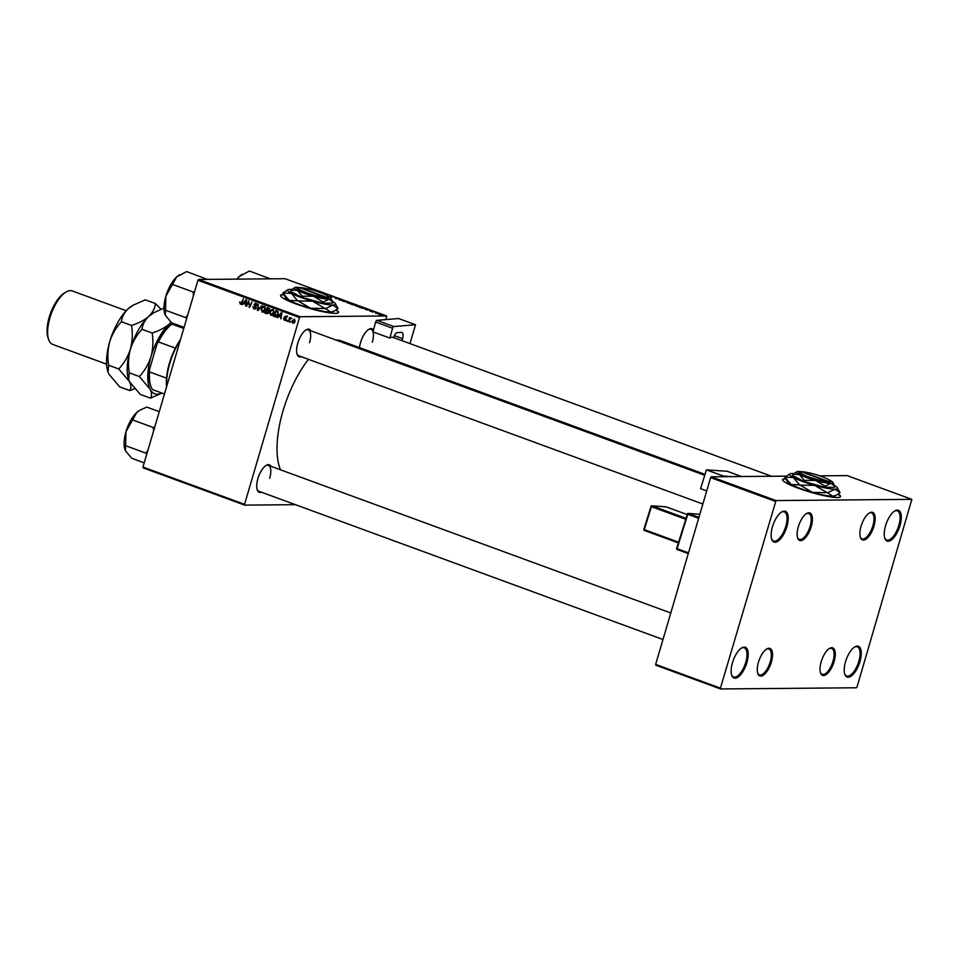 <?xml version="1.0" encoding="UTF-8"?>
<svg xmlns="http://www.w3.org/2000/svg" width="960" height="960" viewBox="0 0 960 960"><rect width="100%" height="100%" fill="white"/><g stroke="black" fill="none" stroke-linecap="round" stroke-linejoin="round"><path stroke-width="1.44" d="M786.9 526.608A16.392 6.828 -69.9 0 1 778.86 540.528A16.392 6.828 -69.9 0 1 771.732 539.268A16.392 6.828 -69.9 0 1 772.476 526.74A16.392 6.828 -69.9 0 1 781.764 511.92A16.392 6.828 -69.9 0 1 786.9 526.608M771.588 538.776A15.528 6.468 110.1 0 0 773.604 540.984A15.528 6.468 110.1 0 0 785.784 526.344A15.528 6.468 110.1 0 0 784.296 511.836A15.528 6.468 110.1 0 0 781.332 512.196M746.88 662.592A16.392 6.828 -69.9 0 1 738.84 676.512A16.392 6.828 -69.9 0 1 731.712 675.252A16.392 6.828 -69.9 0 1 732.456 662.724A16.392 6.828 -69.9 0 1 741.744 647.904A16.392 6.828 -69.9 0 1 746.88 662.592M731.568 674.76A15.528 6.468 110.1 0 0 733.584 676.956A15.528 6.468 110.1 0 0 745.764 662.328A15.528 6.468 110.1 0 0 744.276 647.808A15.528 6.468 110.1 0 0 741.312 648.18M859.956 661.596A16.392 6.828 -69.9 0 1 851.916 675.504A16.392 6.828 -69.9 0 1 844.788 674.244A16.392 6.828 -69.9 0 1 845.532 661.716A16.392 6.828 -69.9 0 1 854.82 646.908A16.392 6.828 -69.9 0 1 859.956 661.596M844.632 673.764A15.528 6.468 110.1 0 0 846.66 675.96A15.528 6.468 110.1 0 0 858.84 661.32A15.528 6.468 110.1 0 0 857.352 646.812A15.528 6.468 110.1 0 0 854.388 647.184M899.976 525.612A16.392 6.828 -69.9 0 1 891.936 539.532A16.392 6.828 -69.9 0 1 884.808 538.272A16.392 6.828 -69.9 0 1 885.552 525.744A16.392 6.828 -69.9 0 1 894.84 510.924A16.392 6.828 -69.9 0 1 899.976 525.612M884.664 537.78A15.528 6.468 110.1 0 0 886.68 539.976A15.528 6.468 110.1 0 0 898.86 525.348A15.528 6.468 110.1 0 0 897.372 510.828A15.528 6.468 110.1 0 0 894.408 511.2M283.716 294.468A30.192 4.26 16.4 0 0 280.572 295.404A30.192 4.26 16.4 0 0 296.256 304.044A30.192 4.26 16.4 0 0 338.496 312.444A30.192 4.26 16.4 0 0 336.216 309.876M338.424 312.6A30.192 4.26 16.4 0 0 335.928 310.08M261.54 492.24A14.664 6.108 -69.9 0 1 257.232 489.84A14.664 6.108 -69.9 0 1 257.904 478.632A14.664 6.108 -69.9 0 1 266.208 465.372A14.664 6.108 -69.9 0 1 271.044 466.32M257.088 489.348A13.8 5.748 110.1 0 0 258.864 491.256L662.976 639.504M301.416 356.748A14.664 6.108 -69.9 0 1 297.108 354.348A14.664 6.108 -69.9 0 1 297.78 343.14A14.664 6.108 -69.9 0 1 306.084 329.88A14.664 6.108 -69.9 0 1 310.92 330.84M296.964 353.856A13.8 5.748 110.1 0 0 298.74 355.764L702.852 504.012M359.496 347.616A14.664 6.108 -69.9 0 1 360.54 342.588A14.664 6.108 -69.9 0 1 368.844 329.328A14.664 6.108 -69.9 0 1 373.464 329.928M280.512 469.8A74.172 30.912 -69.9 0 1 283.032 410.832A74.172 30.912 -69.9 0 1 308.484 359.34M336.18 340.104A74.172 30.912 -69.9 0 1 341.22 340.908L705.024 474.372M873.984 526.08A14.664 6.108 -69.9 0 1 866.796 538.536A14.664 6.108 -69.9 0 1 860.412 537.408A14.664 6.108 -69.9 0 1 861.084 526.2A14.664 6.108 -69.9 0 1 869.388 512.94A14.664 6.108 -69.9 0 1 873.984 526.08M860.268 536.916A13.8 5.748 110.1 0 0 862.044 538.824A13.8 5.748 110.1 0 0 872.868 525.816A13.8 5.748 110.1 0 0 871.548 512.916A13.8 5.748 110.1 0 0 868.956 513.228M811.224 526.644A14.664 6.108 -69.9 0 1 804.036 539.088A14.664 6.108 -69.9 0 1 797.652 537.972A14.664 6.108 -69.9 0 1 798.324 526.752A14.664 6.108 -69.9 0 1 806.628 513.504A14.664 6.108 -69.9 0 1 811.224 526.644M797.508 537.48A13.8 5.748 110.1 0 0 799.284 539.388A13.8 5.748 110.1 0 0 810.108 526.38A13.8 5.748 110.1 0 0 808.788 513.468A13.8 5.748 110.1 0 0 806.196 513.78M771.348 662.136A14.664 6.108 -69.9 0 1 764.16 674.58A14.664 6.108 -69.9 0 1 757.776 673.452A14.664 6.108 -69.9 0 1 758.448 662.244A14.664 6.108 -69.9 0 1 766.752 648.984A14.664 6.108 -69.9 0 1 771.348 662.136M757.632 672.96A13.8 5.748 110.1 0 0 759.408 674.868A13.8 5.748 110.1 0 0 770.232 661.86A13.8 5.748 110.1 0 0 768.912 648.96A13.8 5.748 110.1 0 0 766.32 649.272M834.108 661.572A14.664 6.108 -69.9 0 1 826.92 674.028A14.664 6.108 -69.9 0 1 820.536 672.9A14.664 6.108 -69.9 0 1 821.208 661.692A14.664 6.108 -69.9 0 1 829.512 648.432A14.664 6.108 -69.9 0 1 834.108 661.572M820.392 672.408A13.8 5.748 110.1 0 0 822.168 674.316A13.8 5.748 110.1 0 0 832.992 661.308A13.8 5.748 110.1 0 0 831.672 648.408A13.8 5.748 110.1 0 0 829.08 648.708M785.736 478.632A30.192 4.26 16.4 0 0 782.592 479.556A30.192 4.26 16.4 0 0 798.276 488.196A30.192 4.26 16.4 0 0 840.516 496.608A30.192 4.26 16.4 0 0 838.236 494.04M840.444 496.764A30.192 4.26 16.4 0 0 837.948 494.232M295.464 504.684L244.692 505.128L143.1 467.868L142.968 467.052L244.548 504.312L244.692 505.128M268.764 312.456L266.76 313.704L264.696 312.948L267.252 307.524L269.256 308.364L268.764 312.456M275.652 316.812L273.252 316.08L275.82 310.668L277.74 311.46L278.208 314.148L275.652 316.812M285.372 320.232L284.352 320.232L283.488 318.36L284.532 319.728L285.42 319.344L284.46 316.812L285.936 316.032L286.776 317.748L285.756 316.548L285.024 316.908L285.972 319.488L284.904 320.34M284.532 319.728L286.008 319.344M286.632 316.536L285.024 316.908M287.076 320.244L286.176 320.82L287.076 320.244M290.952 318.468L288.252 321.588L289.572 317.448L289.728 318.456L291.936 318.432M290.328 318.456L290.868 317.844M241.08 304.068L240.3 304.08L239.82 301.92L240.528 303.42L241.548 302.592L243.36 298.764L242.028 302.928L240.708 304.152M240.528 303.42L242.184 302.592M243.612 303.48L241.932 304.596L246.012 299.736L246.672 299.976L245.688 305.976L245.436 304.152L243.612 303.48L246.048 303.804M385.968 319.584L386.652 315.96L300.144 316.728L299.52 317.556L197.94 280.284L142.968 467.052M299.52 317.556L244.548 504.312M295.14 321.336L292.716 323.304L291.924 321.18L294.408 319.14L295.14 321.336M290.688 321.576L289.788 322.152L290.688 321.576M262.032 305.616L258.084 310.524L257.4 310.272L258.3 304.248L258.072 309.612L262.032 305.616M255.996 307.968L253.884 309.06L252.864 306.54L254.124 308.4L255.444 307.824L254.112 304.308L255.996 303.324L256.98 305.652L255.78 303.984L254.652 304.476L255.996 307.968M254.124 308.4L256.032 307.824M255.396 303.204L255.996 303.324M256.848 303.972L254.652 304.476M248.34 303.072L246.228 306.168L248.796 300.756L249.396 306.372L252.096 301.968L249.528 307.38L248.916 301.776L248.34 303.072M278.88 316.416L277.2 317.532L281.28 312.672L281.94 312.912L280.956 318.912L280.704 317.088L278.88 316.416L281.316 316.74M273.948 312.732L270.72 315.24L269.688 312.108L271.14 309.828L272.916 309.528L273.948 312.732M271.308 315.336L271.932 315.228M272.292 309.408L272.916 309.528M265.38 309.588L262.152 312.096L261.12 308.964L262.572 306.684L264.36 306.384L265.38 309.588M262.74 312.192L263.364 312.084M263.724 306.276L264.36 306.384M365.028 309.036L368.796 309.696L366.84 309.984L365.028 309.036M354.948 305.304L350.58 304.008L354.108 304.308L356.1 305.052L354.78 305.304M334.824 297.624L338.952 298.752L335.424 298.452L335.616 297.684L334.824 297.624M342.156 300.648L339.06 299.46L342.864 300.168L341.268 299.844L341.784 300.612M339.756 300.06L338.988 299.736M342.84 300.288L343.608 300.732M348.888 302.388L343.296 301.344L345.156 301.032L344.1 301.488L348.888 302.388M351.816 303.9L348.036 303.096L347.412 302.436L351.192 303.348M348.036 303.096L347.304 302.784M386.652 315.96L285.072 278.7L198.552 279.468L300.144 316.728M381.456 314.904L378.588 314.304L380.976 314.532M329.76 296.1L333.528 296.76L331.584 297.036L329.76 296.1M360.384 307.044L356.592 306.228L355.98 305.568L359.76 306.492M356.592 306.228L355.872 305.916M361.56 308.016L359.148 307.152L362.676 307.452L364.668 308.592L361.56 308.016M370.224 311.232L372.54 311.328L369.552 310.944M372.516 311.412L373.176 311.784M373.104 312.132L372.06 311.892L373.104 312.132M376.716 313.452L375.672 313.212L376.716 313.452M375.192 312.744L377.772 313.272L375.192 312.744M786.192 476.136L711.24 476.796L776.016 500.568L911.856 499.356L857.028 686.94L856.416 687.768L720.576 688.968L655.8 665.208L655.656 664.392L720.432 688.152L720.576 688.968M776.016 500.568L720.432 688.152M775.404 501.384L710.628 477.624L655.656 664.392M911.856 499.356L847.08 475.596L819.744 475.836M710.628 477.624L711.24 476.796M785.916 478.956A30.192 4.26 16.4 0 0 782.568 479.724M197.94 280.284L198.552 279.468M309.564 342.756A13.8 5.748 110.1 0 0 308.244 329.856A13.8 5.748 110.1 0 0 305.652 330.156M372.324 342.204A13.8 5.748 110.1 0 0 373.032 331.908M372.972 331.704A13.8 5.748 110.1 0 0 371.004 329.304A13.8 5.748 110.1 0 0 368.412 329.604M269.688 478.248A13.8 5.748 110.1 0 0 268.368 465.348A13.8 5.748 110.1 0 0 265.776 465.648M283.896 294.804A30.192 4.26 16.4 0 0 280.548 295.572M380.748 314.424L378.648 314.016L380.868 314.856M349.512 302.832L348.384 303.096L351.312 303.708L349.512 302.832M351.264 303.864L350.892 303.228M335.388 298.44L335.616 297.684M331.752 297.012L332.88 296.52M332.832 296.616L330.372 296.208L331.824 296.748M354.24 304.476L355.656 305.124L354.24 304.476M352.728 304.344L354.42 305.112L352.728 304.344M358.08 305.976L356.952 306.24L359.88 306.852L358.08 305.976M359.832 307.008L359.46 306.372M367.008 309.96L368.136 309.456M368.1 309.552L365.628 309.144L367.092 309.684M362.808 307.62L360.096 307.392L364.14 308.388L362.808 307.62M292.524 321.168L291.924 321.18M295.2 321.132L294.228 319.656L292.476 321.312L292.872 322.788L294.6 322.812M292.872 322.788L294.6 321.144M290.412 322.14L289.788 322.152M258.3 310.26L257.4 310.272M258.828 309.6L258.072 309.612M255.24 308.988L254.568 308.496L256.092 308.484M256.092 307.272L255.456 307.272M255.264 305.784L254.352 305.784M254.724 304.308L254.112 304.308M246.864 306.168L246.228 306.168M250.008 306.36L249.396 306.372M250.692 304.932L250.032 304.932M249.636 307.164L248.964 307.176M242.7 304.584L241.932 304.596M245.316 301.476L244.104 302.916L245.556 303.456L246.084 300.456L245.316 301.476M240.216 302.424L239.616 302.424M241.812 304.068L241.128 302.412M288.36 321.384L287.712 321.384M286.8 320.82L286.176 320.82M285.072 316.8L284.46 316.812M285.984 316.8L287.448 316.02M277.968 317.52L277.2 317.532M280.584 314.412L279.372 315.852L280.824 316.392L281.352 313.392L280.584 314.412M277.164 316.8L274.788 316.644M276.3 316.632L273.252 316.08M277.908 311.616L276.06 311.508L274.104 315.648L277.2 316.08M278.232 312.12L276.06 311.508M278.268 313.908L277.488 312.132M274.788 315.9L277.68 313.908M272.088 315.168L271.464 314.652M270.288 312.108L269.688 312.108M273.816 310.104L271.14 309.828M273.744 310.176L271.428 310.428L270.204 312.336L270.96 314.58L272.856 314.64M274.02 312.468L272.7 310.188L271.428 310.428M270.96 314.58L273.432 312.468M267.948 313.572L264.696 312.948M268.776 310.98L266.4 310.68L265.536 312.504L268.776 313.044M269.364 308.472L267.492 308.364L266.7 310.044L268.512 310.452L269.04 309.756L267.492 308.364M269.508 308.688L268.416 308.7M269.364 310.44L267.564 310.368M268.488 311.088L266.4 310.68M268.812 312.24L267.528 311.1M267.072 313.044L268.236 312.252M263.532 312.024L262.908 311.508M261.72 308.964L261.12 308.964M263.736 306.972L262.572 306.684M263.916 311.424L262.392 311.436L264.864 309.336L264.144 307.044L262.86 307.284L261.648 309.192L262.392 311.436M265.188 307.032L262.86 307.284M269.988 278.592L269.82 278.748A26.784 11.16 110.1 0 1 270.072 278.748L249.384 271.032L239.424 276.396A23.34 9.72 110.1 0 0 236.892 279.12M237.168 279.12L239.424 276.396A23.34 9.72 110.1 0 1 241.86 274.536L242.34 274.248M207.228 279.144L207.312 279.3A26.784 11.16 110.1 0 0 207.192 279.3A26.784 11.16 110.1 0 0 207.06 279.3L186.624 271.584L176.664 276.948A23.34 9.72 110.1 0 0 165.876 296.184L176.664 276.948A23.34 9.72 110.1 0 1 179.1 275.088L179.58 274.8M184.08 327.36L171.564 322.764L165.36 315.336L165.876 296.184A23.34 9.72 -69.9 0 0 164.82 314.028L164.868 314.184A23.34 9.72 -69.9 0 1 164.82 314.028M187.764 314.856L185.76 317.316L186.648 318.636M185.676 317.628L165.06 310.068M194.664 291.42L193.2 292.032L172.596 284.472M193.2 292.032L193.416 295.644M144.204 462.852L131.688 458.256L125.484 450.828L126 431.676L136.788 412.44L139.704 410.292L146.748 407.076L159.264 411.672M147.888 450.348L145.788 453.108L146.772 454.128M145.788 453.108L125.184 445.548M154.788 426.9L153.324 427.524L132.72 419.964M153.324 427.524L153.54 431.124M139.44 410.46A23.34 9.72 110.1 0 0 139.224 410.58A23.34 9.72 110.1 0 0 136.788 412.44A23.34 9.72 110.1 0 0 126 431.676A23.34 9.72 -69.9 0 0 124.944 449.52L124.992 449.664A23.34 9.72 -69.9 0 1 124.944 449.52M180.216 340.512A38.808 16.176 110.1 0 0 166.728 386.304M166.572 386.868A37.956 15.816 -69.9 0 1 166.524 378.168A37.956 15.816 -69.9 0 1 175.356 348.144A37.956 15.816 -69.9 0 1 180.54 339.396M164.472 393.996L152.592 389.64A37.956 15.816 110.1 0 1 150.768 385.98A37.956 15.816 110.1 0 1 149.592 371.964L149.472 369.6L157.08 343.752A37.092 15.456 -69.9 0 1 172.104 323.832L174.396 323.808M166.524 378.168L149.592 371.964M175.356 348.144L158.424 341.928L157.08 343.752M172.104 323.832L171.876 324.108A37.956 15.816 110.1 0 0 158.424 341.928M183.756 328.464L171.876 324.108M150.768 385.98L150.444 385.044A37.092 15.456 -69.9 0 1 149.472 369.6M110.436 339.42A28.464 11.856 -69.9 0 1 113.124 332.088M48.636 339.54L48 337.668A26.736 11.148 -69.9 0 1 49.212 317.22A26.736 11.148 -69.9 0 1 64.368 293.052L66.06 292.032A28.464 11.856 110.1 0 0 49.932 317.772A28.464 11.856 110.1 0 0 48.636 339.54A28.464 11.856 110.1 0 0 52.644 344.376L106.608 364.176M126.216 310.728L72.252 290.94A28.464 11.856 110.1 0 0 66.06 292.032M171.06 322.212L169.332 323.988C164.94 327.756 159.216 330.768 152.16 333.024C153.432 341.052 153.048 348.948 150.996 356.7C148.524 364.308 144.636 370.92 139.356 376.536L150.12 389.256C151.86 392.976 151.956 395.928 150.408 398.136L162.012 393.096M150.408 398.136L140.268 394.416L129.504 381.696L128.664 379.728L129.216 372.816C127.944 364.776 128.328 356.892 130.38 349.14C132.864 341.52 136.74 334.908 142.02 329.304C142.464 324.696 144.696 320.4 148.716 316.428L153.684 312.78L163.98 308.064M142.02 329.304L152.16 333.024M129.216 372.816L139.356 376.536M128.652 379.668A39.672 16.536 -69.9 0 1 128.58 379.476A39.672 16.536 -69.9 0 1 130.38 349.14A39.672 16.536 -69.9 0 1 148.716 316.428A39.672 16.536 -69.9 0 1 152.868 313.272A39.672 16.536 -69.9 0 1 153.228 313.056M161.916 393.06A39.672 16.536 -69.9 0 1 150.12 389.256A39.672 16.536 -69.9 0 1 150.996 356.7A39.672 16.536 -69.9 0 1 169.332 323.988A39.672 16.536 -69.9 0 1 171.228 322.38M161.004 309.204L155.412 303.552C154.968 308.16 152.736 312.456 148.716 316.428C144.324 320.196 138.6 323.208 131.544 325.464C132.828 333.492 132.432 341.388 130.38 349.14C127.908 356.748 124.032 363.36 118.74 368.964L129.504 381.696C131.244 385.416 131.34 388.368 129.792 390.576L134.676 388.764M108.036 372.108A39.672 16.536 -69.9 0 1 107.964 371.916A39.672 16.536 -69.9 0 1 109.776 341.58A39.672 16.536 -69.9 0 1 128.1 308.868A39.672 16.536 -69.9 0 1 132.252 305.7A39.672 16.536 -69.9 0 1 132.624 305.496M129.792 390.576L119.664 386.856L108.9 374.136L108.06 372.168L108.612 365.256C107.34 357.216 107.724 349.332 109.776 341.58C112.248 333.96 116.124 327.348 121.416 321.744C121.86 317.124 124.08 312.84 128.1 308.868L133.08 305.22L145.272 299.832L155.412 303.552M121.416 321.744L131.544 325.464M108.612 365.256L118.74 368.964M706.716 490.92L700.584 488.676L706.428 469.848L723.36 476.052L723.168 476.7M727.188 471.276A1.728 0.72 -69.9 0 1 727.272 471.288L741.552 476.532L727.188 471.276L706.428 469.848M731.592 476.616L723.36 476.052M699.156 516.588L700.716 511.308M409.98 343.596L415.524 324.744L398.592 318.528L376.884 320.34L393.816 326.556L415.524 324.744M402.012 340.668L402.576 338.616L394.428 335.628M393.816 326.556A1.728 0.72 110.1 0 0 392.58 328.26L389.856 338.076A13.8 5.748 -69.9 0 1 393.084 337.404A13.8 5.748 -69.9 0 1 393.732 337.752M393.756 337.644L393.96 336.936A4.308 1.8 -69.9 0 1 397.032 332.676L401.304 332.328A6.9 2.88 -69.9 0 1 401.856 332.4A6.9 2.88 -69.9 0 1 402.576 338.616M392.58 328.26L375.648 322.044L372.924 331.872L389.856 338.076M375.648 322.044A1.728 0.72 -69.9 0 1 376.884 320.34M298.26 287.82A15.528 2.184 16.4 0 0 307.692 293.088A15.528 2.184 16.4 0 0 325.764 297.312L299.304 287.604A15.528 2.184 16.4 0 0 298.26 287.82L297.204 288.384A16.392 2.316 16.4 0 0 307.176 293.952A16.392 2.316 16.4 0 0 326.256 298.404L327.036 298.404L326.52 297.3L300.06 287.604L299.076 288.144M326.52 297.3A15.528 2.184 16.4 0 0 327.744 296.496A15.528 2.184 16.4 0 0 316.092 291.144A15.528 2.184 16.4 0 0 300.06 287.604M327.012 298.392A16.392 2.316 16.4 0 0 328.32 297.54L327.744 296.496M300.012 287.628A18.972 2.676 16.4 0 0 296.472 287.328A18.972 2.676 16.4 0 0 294.756 287.604L290.832 290.16L297.336 290.364L302.208 296.148L301.872 297.288L322.884 303.192L332.52 303.108L332.856 301.956L330.792 298.212A18.972 2.676 16.4 0 0 327.996 296.184A18.972 2.676 16.4 0 0 326.568 295.476M290.832 290.16L290.496 291.312L301.872 297.288M302.208 296.148L313.536 296.304L323.22 302.04L322.884 303.192M323.22 302.04L328.86 299.22L332.856 301.956M291.768 289.428A25.008 3.528 16.4 0 0 290.16 289.38A25.008 3.528 16.4 0 0 287.904 289.728A25.008 3.528 16.4 0 0 291.312 293.376A25.008 3.528 16.4 0 0 312.66 301.2A25.008 3.528 16.4 0 0 332.856 305.04A25.008 3.528 16.4 0 0 335.4 303.72A25.008 3.528 16.4 0 0 332.652 301.548M297.6 300.756L289.236 300.42L282.948 293.04L291.312 293.376L297.6 300.756A28.716 4.056 16.4 0 0 298.08 300.924L312.66 301.2L325.152 308.532L310.584 308.256L298.08 300.924M334.392 311.004L333.048 311.724A25.008 3.528 -163.6 0 1 330.78 312.084L325.608 308.616L332.856 305.04L338.028 308.508L334.392 311.004L330.78 312.084A25.008 3.528 -163.6 0 1 310.584 308.256A25.008 3.528 -163.6 0 1 289.236 300.42A25.008 3.528 -163.6 0 1 285.54 297.744L282.948 293.04A28.716 4.056 16.4 0 1 282.912 292.956L287.904 289.728M338.028 308.508A28.716 4.056 16.4 0 0 338.004 308.412L335.4 303.72M294.756 287.604A18.972 2.676 16.4 0 0 297.336 290.364A18.972 2.676 16.4 0 0 313.536 296.304A18.972 2.676 16.4 0 0 328.86 299.22A18.972 2.676 16.4 0 0 330.792 298.212M325.764 297.312L326.256 298.404M800.28 471.972A15.528 2.184 16.4 0 0 809.7 477.24A15.528 2.184 16.4 0 0 827.784 481.464L801.324 471.768A15.528 2.184 16.4 0 0 800.28 471.972L799.224 472.536A16.392 2.316 16.4 0 0 809.196 478.104A16.392 2.316 16.4 0 0 828.276 482.556L829.056 482.556L828.54 481.464L802.08 471.756L801.096 472.308M828.54 481.464A15.528 2.184 16.4 0 0 829.764 480.648A15.528 2.184 16.4 0 0 818.112 475.296A15.528 2.184 16.4 0 0 802.08 471.756M829.032 482.556A16.392 2.316 16.4 0 0 830.34 481.692L829.764 480.648M802.032 471.78A18.972 2.676 16.4 0 0 798.492 471.492A18.972 2.676 16.4 0 0 796.776 471.768L792.852 474.324L799.356 474.528L804.228 480.3L803.892 481.452L824.904 487.344L834.54 487.26L834.876 486.12L832.812 482.364A18.972 2.676 16.4 0 0 830.016 480.336A18.972 2.676 16.4 0 0 828.588 479.628M792.852 474.324L792.516 475.464L803.892 481.452M804.228 480.3L815.556 480.468L825.24 486.204L824.904 487.344M825.24 486.204L830.88 483.372L834.876 486.12M793.788 473.592A25.008 3.528 16.4 0 0 792.18 473.532A25.008 3.528 16.4 0 0 789.924 473.892A25.008 3.528 16.4 0 0 793.332 477.528A25.008 3.528 16.4 0 0 814.68 485.364A25.008 3.528 16.4 0 0 834.876 489.192A25.008 3.528 16.4 0 0 837.42 487.872A25.008 3.528 16.4 0 0 834.672 485.712M799.62 484.908L791.256 484.572L784.956 477.204L793.332 477.528L799.62 484.908A28.716 4.056 16.4 0 0 800.1 485.088L814.68 485.364L827.172 492.684L812.604 492.408L800.1 485.088M836.412 495.168L835.068 495.876A25.008 3.528 -163.6 0 1 832.8 496.236L827.628 492.768L834.876 489.192L840.048 492.66L836.412 495.168L832.8 496.236A25.008 3.528 -163.6 0 1 812.604 492.408A25.008 3.528 -163.6 0 1 791.256 484.572A25.008 3.528 -163.6 0 1 787.56 481.896L784.956 477.204A28.716 4.056 16.4 0 1 784.932 477.108L789.924 473.892M840.048 492.66A28.716 4.056 16.4 0 0 840.024 492.576L837.42 487.872M796.776 471.768A18.972 2.676 16.4 0 0 799.356 474.528A18.972 2.676 16.4 0 0 815.556 480.468A18.972 2.676 16.4 0 0 830.88 483.372A18.972 2.676 16.4 0 0 832.812 482.364M827.784 481.464L828.276 482.556M259.632 308.592L258.852 308.604M255.804 306.432L254.868 306.444M285.756 318.348L285.024 318.36M278.04 311.772L276.84 311.784M166.224 295.068A15.876 6.612 -69.9 0 1 167.916 290.46M126.348 430.56A15.876 6.612 -69.9 0 1 128.04 425.952M698.652 518.292L687.768 514.296L677.088 548.676L687.372 514.128M698.928 517.368L688.392 513.504L687.312 514.068A0.864 0.864 0 0 1 688.2 513.456L699.792 514.26L688.392 513.504A0.864 0.78 -86.1 0 0 687.396 514.044L676.632 548.448A0.864 0.864 0 0 0 677.16 549.516L677.088 548.676L688.476 552.864M688.272 553.584L677.16 549.516L688.272 553.596M685.704 519.252L651.408 506.676L644.28 529.596L678.576 542.184M666.156 506.868A0.864 0.864 0 0 0 665.916 506.808A0.864 0.78 -86.1 0 1 666.12 506.856L687.156 514.572L666.12 506.856L652.032 505.884L685.98 518.34M678.36 542.904L644.352 530.436L678.348 542.904M665.724 506.832A0.864 0.78 -86.1 0 1 665.916 506.808L651.84 505.836A0.864 0.864 0 0 0 650.952 506.448L652.032 505.884A0.864 0.78 -86.1 0 0 651.036 506.436L643.824 529.368A0.864 0.864 0 0 0 644.352 530.436L643.824 529.368L651.012 506.508M643.896 529.44A0.864 0.78 -86.1 0 0 644.304 530.4M676.692 548.508A0.864 0.78 -86.1 0 0 677.1 549.48M255.36 303.9L256.884 303.888M240.732 303.456L242.256 303.444M284.856 319.788L286.368 319.776M285.54 316.5L287.064 316.488M268.224 310.512L269.736 310.5M263.724 306.972L265.248 306.96M308.244 329.856L704.736 475.296M771.636 476.268L393.084 337.404M373.392 330.18L371.004 329.304M165.732 296.712L168.6 288.888M670.788 612.972L268.368 465.348M125.856 432.204L128.724 424.368M152.868 313.272L153.684 312.78M132.252 305.7L133.068 305.22"/></g></svg>
